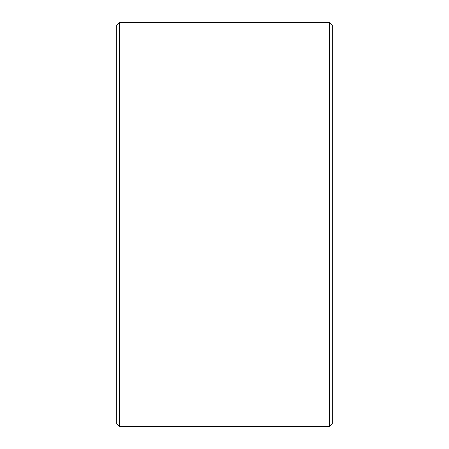 <?xml version="1.0" encoding="UTF-8"?>
<svg xmlns="http://www.w3.org/2000/svg" width="449" height="449" viewBox="0 0 449 449"><rect width="100%" height="100%" fill="white"/><g stroke="black" fill="none" stroke-linecap="round" stroke-linejoin="round"><path stroke-width="0.67" d="M332.26 25.144L332.26 423.856L329.566 426.55L329.566 22.45L332.26 25.144M119.434 426.55L116.74 423.856L116.74 25.144L119.434 22.45L119.434 426.55L329.566 426.55M119.434 22.45L329.566 22.45"/></g></svg>
